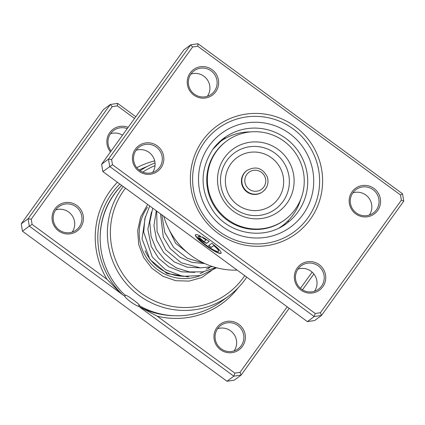<?xml version="1.0" encoding="UTF-8"?>
<svg xmlns="http://www.w3.org/2000/svg" width="425" height="425" viewBox="0 0 425 425"><rect width="100%" height="100%" fill="white"/><g stroke="black" fill="none" stroke-linecap="round" stroke-linejoin="round"><path stroke-width="0.64" d="M202.693 140.393A66.815 65.737 -126.6 0 1 294.939 126.416A66.815 65.737 -126.6 0 1 310.287 219.327A66.815 65.737 -126.6 0 1 218.041 233.304A66.815 65.737 -126.6 0 1 202.693 140.393M307.774 218.046A64.17 63.134 53.4 0 0 300.438 135.15A64.17 63.134 53.4 0 0 217.871 128.61A64.17 63.134 53.4 0 0 204.446 142.237A64.17 63.134 53.4 0 0 211.783 225.133A64.17 63.134 53.4 0 0 294.344 231.678A64.17 63.134 53.4 0 0 307.774 218.046A64.17 63.134 -126.6 0 1 294.344 231.678A64.17 63.134 -126.6 0 1 211.783 225.133A64.17 63.134 -126.6 0 1 204.446 142.237A64.17 63.134 -126.6 0 1 217.871 128.61A64.17 63.134 -126.6 0 1 300.438 135.15A64.17 63.134 -126.6 0 1 307.774 218.046M198.119 236.55A12.617 2.152 35.7 0 1 198.178 236.433A12.617 2.152 35.7 0 1 200.898 236.821M201.349 237.299A12.617 2.152 -144.3 0 0 198.023 236.64A12.617 2.152 -144.3 0 0 206.454 245.352A12.617 2.152 -144.3 0 0 218.503 251.377A12.617 2.152 -144.3 0 0 213.754 245.56L211.167 247.477L208.627 245.613L211.788 243.27A15.768 2.688 35.7 0 1 221.064 253.22A15.768 2.688 35.7 0 1 205.998 245.692A15.768 2.688 35.7 0 1 195.463 234.802A15.768 2.688 35.7 0 1 199.867 235.737L201.349 237.299M195.553 234.706A15.768 2.688 -144.3 0 0 206.152 245.48A15.768 2.688 -144.3 0 0 221.127 253.103M206.768 243.249A4.733 0.807 35.7 0 1 202.279 240.954A4.733 0.807 35.7 0 1 199.118 237.692A4.733 0.807 35.7 0 1 199.15 237.66L201.689 239.519A1.578 0.271 -144.3 0 0 201.678 239.53A1.578 0.271 -144.3 0 0 202.73 240.619A1.578 0.271 -144.3 0 0 204.228 241.384L206.136 239.971A12.617 2.152 -144.3 0 0 203.469 238.377L201.981 236.815A15.768 2.688 35.7 0 1 209.249 241.405L206.768 243.249L209.18 241.357M199.288 237.756A4.733 0.807 -144.3 0 0 202.433 240.747A4.733 0.807 -144.3 0 0 206.922 243.036M136.085 150.285A14.556 14.317 -126.6 0 1 152.554 172.481M190.905 74.088A14.556 14.317 -126.6 0 1 207.373 96.284M298.005 269.073A14.556 14.317 -126.6 0 1 314.473 291.268M352.824 192.881A14.556 14.317 -126.6 0 1 369.293 215.077M297.256 267.973A15.879 15.619 -126.6 0 1 319.175 264.653A15.879 15.619 -126.6 0 1 322.825 286.732A15.879 15.619 -126.6 0 1 300.905 290.052A15.879 15.619 -126.6 0 1 297.256 267.973M321.566 286.089A14.556 14.317 53.4 0 0 301.176 265.806A14.556 14.317 53.4 0 0 299.795 287.698A14.556 14.317 53.4 0 0 321.566 286.089M135.336 149.186A15.879 15.619 -126.6 0 1 157.255 145.865A15.879 15.619 -126.6 0 1 160.905 167.939A15.879 15.619 -126.6 0 1 138.986 171.264A15.879 15.619 -126.6 0 1 135.336 149.186M159.646 167.301A14.556 14.317 53.4 0 0 139.257 147.018A14.556 14.317 53.4 0 0 137.875 168.911A14.556 14.317 53.4 0 0 159.646 167.301M190.156 72.988A15.879 15.619 -126.6 0 1 212.075 69.668A15.879 15.619 -126.6 0 1 215.719 91.747A15.879 15.619 -126.6 0 1 193.8 95.067A15.879 15.619 -126.6 0 1 190.156 72.988M214.466 91.104A14.556 14.317 53.4 0 0 194.076 70.821A14.556 14.317 53.4 0 0 192.695 92.714A14.556 14.317 53.4 0 0 214.466 91.104M352.075 191.781A15.879 15.619 -126.6 0 1 373.995 188.461A15.879 15.619 -126.6 0 1 377.644 210.534A15.879 15.619 -126.6 0 1 355.725 213.855A15.879 15.619 -126.6 0 1 352.075 191.781M376.385 209.897A14.556 14.317 53.4 0 0 355.996 189.608A14.556 14.317 53.4 0 0 354.615 211.501A14.556 14.317 53.4 0 0 376.385 209.897M163.747 216.251A74.093 72.898 53.4 0 0 237.198 270.141M192.578 47L190.697 44.843L183.855 49.922L101.628 164.215L102.845 171.572L307.376 321.624L314.213 316.545L109.682 166.499L108.471 159.136L190.697 44.843L198.002 43.738L402.533 193.789L403.75 201.147L321.523 315.44L314.213 316.545L315.233 313.501L320.402 312.72L401.37 200.18L400.509 194.974L197.742 46.219L192.578 47L111.61 159.54L112.471 164.746L315.233 313.501M102.845 171.572L112.471 164.746M101.628 164.215L108.471 159.136L111.61 159.54M307.376 321.624L314.681 320.514L321.523 315.44L320.402 312.72M198.002 43.738L197.742 46.219M402.533 193.789L400.509 194.974M403.75 201.147L401.37 200.18M202.73 237.23L203.617 238.17A12.617 2.152 35.7 0 1 206.284 239.758L206.136 239.971M208.845 245.453L211.167 247.477M211.321 247.265L213.754 245.56M213.903 245.347A12.617 2.152 35.7 0 1 218.657 251.164A12.617 2.152 35.7 0 1 218.562 251.26M279.204 227.917A52.264 51.42 53.4 0 0 282.227 225.84A52.264 51.42 53.4 0 0 290.195 218.482A52.264 51.42 53.4 0 0 300.645 199.5M250.495 131.904A52.264 51.42 53.4 0 0 219.943 141.902A52.264 51.42 53.4 0 0 217.079 144.187M247.015 170.414L246.633 170.696A13.233 13.016 53.4 0 0 242.128 185.38A13.233 13.016 53.4 0 0 262.4 191.951L262.783 191.67A13.233 13.016 -126.6 0 1 242.505 185.098A13.233 13.016 -126.6 0 1 247.015 170.414C255.898 165.766 262.666 167.944 267.32 176.949C268.977 182.872 267.463 187.776 262.783 191.67A13.233 13.016 -126.6 0 0 267.288 176.986M226.637 141.052L226.031 141.504A48.955 48.163 53.4 0 0 209.35 195.819A48.955 48.163 53.4 0 0 284.373 220.129L284.978 219.677A48.955 48.163 53.4 0 0 301.66 165.362A48.955 48.163 53.4 0 0 226.637 141.052A48.955 48.163 53.4 0 0 209.961 195.367A48.955 48.163 53.4 0 0 284.978 219.677M219.56 192.227A38.702 38.08 53.4 0 0 268.18 216.973A38.702 38.08 53.4 0 0 292.06 168.502A38.702 38.08 53.4 0 0 243.44 143.756A38.702 38.08 53.4 0 0 219.56 192.227M125.54 295.099L124.732 296.273A8.999 1.535 -144.3 0 0 130.661 301.84A8.999 1.535 -144.3 0 0 138.364 306.212L157.202 316.173L234.855 373.145L240.024 372.358L287.183 306.808M121.715 185.412A76.739 75.501 53.4 0 0 114.325 194.172A76.739 75.501 53.4 0 0 125.014 295.141C126.124 295.019 128.871 296.613 133.243 299.922C137.668 303.062 139.751 305.012 139.501 305.772A76.739 75.501 53.4 0 0 221.839 301.128L229.059 295.773A76.739 75.501 -126.6 0 1 130.321 287.948A76.739 75.501 -126.6 0 1 121.545 188.817A76.739 75.501 -126.6 0 1 123.25 186.538M139.219 304.831L138.364 306.212M110.479 151.911A15.879 15.619 -126.6 0 1 128.153 127.346M127.245 128.61A14.556 14.317 53.4 0 0 111.122 151.013M80.522 227.582A15.879 15.619 -126.6 0 1 58.602 230.903A15.879 15.619 -126.6 0 1 54.958 208.824A15.879 15.619 -126.6 0 1 76.877 205.503A15.879 15.619 -126.6 0 1 80.522 227.582M55.834 209.748A14.556 14.317 53.4 0 0 76.224 230.031A14.556 14.317 53.4 0 0 77.605 208.138A14.556 14.317 53.4 0 0 55.834 209.748M242.447 346.37A15.879 15.619 -126.6 0 1 220.522 349.695A15.879 15.619 -126.6 0 1 216.877 327.617A15.879 15.619 -126.6 0 1 238.797 324.296A15.879 15.619 -126.6 0 1 242.447 346.37M217.754 328.536A14.556 14.317 53.4 0 0 238.143 348.824A14.556 14.317 53.4 0 0 239.525 326.931A14.556 14.317 53.4 0 0 217.754 328.536M200.037 275.724A44.986 44.258 -126.6 0 1 148.617 260.838A44.986 44.258 -126.6 0 1 147.491 207.288M145.122 250.819A42.341 41.655 53.4 0 0 181.831 276.186M125.481 188.179A74.093 72.898 53.4 0 0 124.052 190.097A74.093 72.898 53.4 0 0 141.073 293.128A74.093 72.898 53.4 0 0 243.366 277.626A74.093 72.898 53.4 0 0 244.731 275.66M155.051 165.612A74.093 72.898 53.4 0 0 142.752 172.125M140.112 170.733A76.739 75.501 -126.6 0 1 155.045 162.897M246.734 277.132A76.739 75.501 -126.6 0 1 245.113 279.475A76.739 75.501 -126.6 0 1 229.059 295.773M124.732 296.273L29.304 226.137L22.467 231.211L226.998 381.262L234.303 380.157L241.145 375.078L233.835 376.189L226.998 381.262M234.855 373.145L233.835 376.189L140.149 307.456M134.544 118.463L117.364 105.862L112.2 106.643L31.232 219.183L32.093 224.384L107.068 279.39A80.368 79.071 -126.6 0 1 117.417 182.261M136.802 167.716A80.368 79.071 -126.6 0 1 154.711 160.889M32.093 224.384L29.304 226.137L28.087 218.779L110.319 104.486L103.477 109.56L21.25 223.853L22.467 231.211M31.232 219.183L28.087 218.779L21.25 223.853M313.878 273.987L302.488 289.813M289.197 308.284L241.145 375.078L240.024 372.358M112.2 106.643L110.319 104.486L117.624 103.376L135.803 116.716M238.085 287.863A80.368 79.071 -126.6 0 1 157.202 316.173M300.475 288.331L312.136 272.127M217.627 328.716A14.556 14.317 -126.6 0 1 234.095 350.912M55.707 209.923A14.556 14.317 -126.6 0 1 72.176 232.119M110.527 133.732A14.556 14.317 -126.6 0 1 122.512 135.187M107.068 279.39L120.312 292.905M117.624 103.376L117.364 105.862M223.816 138.205L212.776 149.409C199.58 170.096 199.851 190.852 213.594 211.677C229.898 234.85 265.046 240.327 286.886 223.21A52.923 52.073 53.4 0 0 297.962 211.969A52.923 52.073 53.4 0 0 291.906 143.597A52.923 52.073 53.4 0 0 223.816 138.205A52.923 52.073 53.4 0 0 212.798 149.366M302.983 214.529A58.214 57.279 -126.6 0 1 222.61 226.706A58.214 57.279 -126.6 0 1 209.238 145.754A58.214 57.279 -126.6 0 1 289.611 133.577A58.214 57.279 -126.6 0 1 302.983 214.529M265.189 177.517A10.583 10.413 53.4 0 0 251.892 170.749A10.583 10.413 53.4 0 0 245.363 184.004A10.583 10.413 53.4 0 0 258.66 190.772A10.583 10.413 53.4 0 0 265.189 177.517M222.344 191.68A34.797 34.239 53.4 0 0 266.061 213.929A34.797 34.239 53.4 0 0 287.528 170.345A34.797 34.239 53.4 0 0 243.812 148.097A34.797 34.239 53.4 0 0 222.344 191.68M226.929 190.352A29.458 28.98 53.4 0 0 263.93 209.185A29.458 28.98 53.4 0 0 282.104 172.295A29.458 28.98 53.4 0 0 245.103 153.462A29.458 28.98 53.4 0 0 226.929 190.352M100.172 237.363A75.076 73.865 -126.6 0 1 114.022 194.395A75.076 73.865 -126.6 0 1 121.683 185.39M173.538 315.711A77.334 76.091 -126.6 0 1 138.375 306.149M122.464 294.562A77.334 76.091 -126.6 0 1 112.073 193.163A77.334 76.091 -126.6 0 1 119.823 184.025M139.134 170.021A77.334 76.091 -126.6 0 1 146.869 166.648M210.046 267.16L208.489 268.494M203.91 271.681L200.053 273.689M188.615 276.903L166.977 273.546L149.977 259.558L142.04 238.813L145.393 216.532M209.987 267.171L206.157 269.174M194.708 272.388L181.491 271.803L168.985 266.916L158.509 258.156L151.268 246.468L147.863 229.234L151.486 211.985M200.775 267.877L187.101 267.192L174.255 261.912L163.673 252.551L156.644 240.167L153.94 225.537L156.288 210.779M204.776 263.564L192.02 262.4L180.094 257.247L170.159 248.529L163.301 237.139L160.512 213.881M190.74 255.244L175.621 243.27L167.163 225.59M215.693 267.516L201.827 277.541L189.098 281.106L175.716 280.691L162.972 276.303L151.969 268.34L143.634 257.454L138.709 244.529L137.663 230.642L140.601 217.106L147.666 204.457M216.607 267.766L200.717 275.559L182.723 276.34L165.532 269.758L152.299 257.067L143.698 232.103L144.877 218.551L149.743 205.976M215.921 267.58L203.023 271.835L189.465 271.931L176.46 267.947L165.113 260.249L156.384 249.459L151.077 236.428L149.781 222.232L152.729 208.17M212.617 266.597L200.403 267.867L181.241 262.788L165.798 249.863L157.069 231.54L156.703 211.082M203.958 263.187L187.383 258.31L173.682 247.547L164.751 232.395L161.872 214.88M223.263 139.496A5.557 5.557 0 0 0 222.657 140.022M225.128 137.87A5.557 5.557 0 0 0 223.773 139.32M280.149 227.38A5.557 5.557 0 0 0 280.543 227.226M284.07 224.405A5.557 5.557 0 0 0 285.085 223.81M287.029 221.797A5.557 5.557 0 0 0 288.522 221.005M219.943 141.902L217.627 143.618M282.227 225.84L279.91 227.561"/></g></svg>
